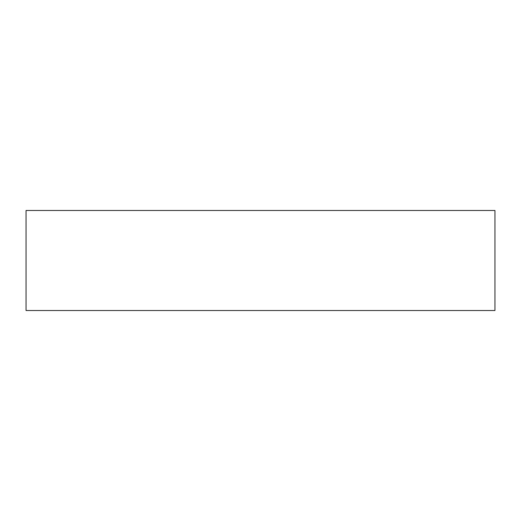 <?xml version="1.0" encoding="UTF-8"?>
<svg xmlns="http://www.w3.org/2000/svg" width="521" height="521" viewBox="0 0 521 521"><rect width="100%" height="100%" fill="white"/><g stroke="black" fill="none" stroke-linecap="round" stroke-linejoin="round"><path stroke-width="0.78" d="M278.898 310.516L26.05 310.516L26.05 210.484L494.95 210.484L494.95 310.516L278.898 310.516"/></g></svg>
